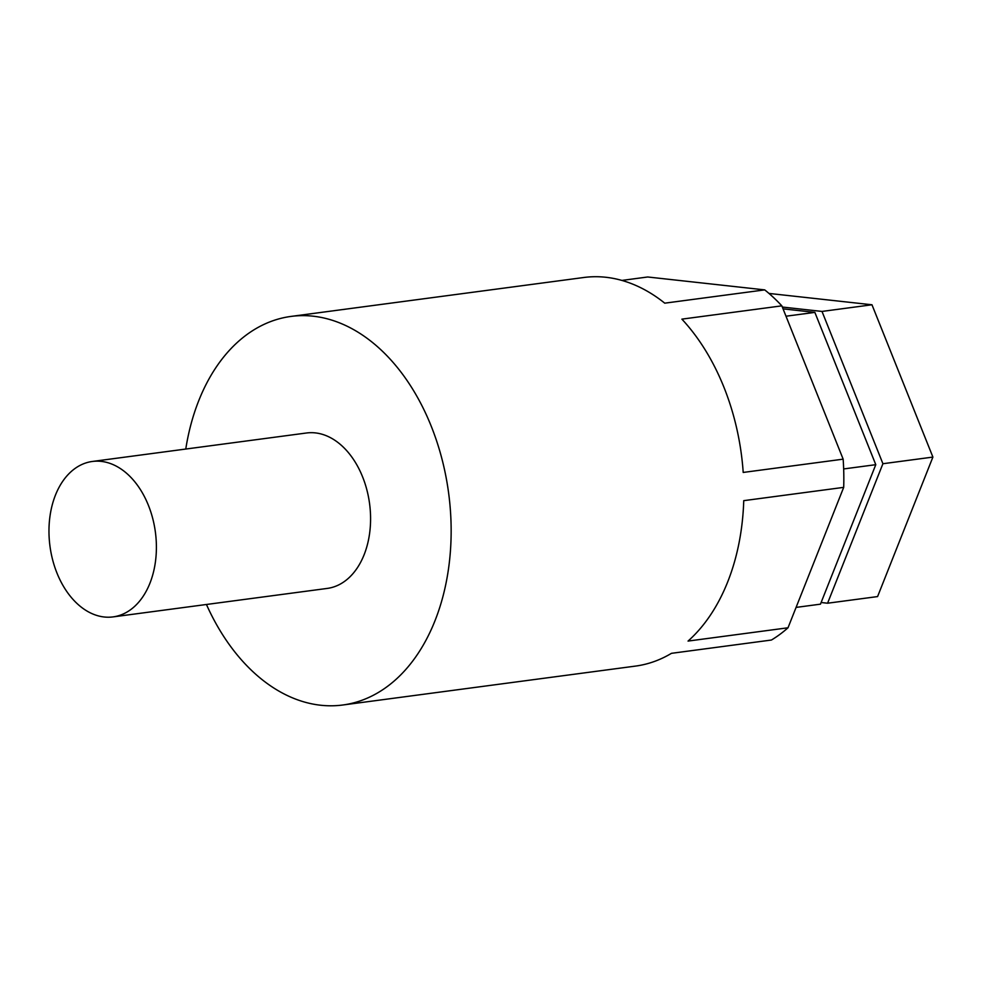 <?xml version="1.0" encoding="UTF-8"?>
<svg xmlns="http://www.w3.org/2000/svg" width="982" height="982" viewBox="0 0 982 982"><rect width="100%" height="100%" fill="white"/><g stroke="black" fill="none" stroke-linecap="round" stroke-linejoin="round"><path stroke-width="1.47" d="M149.927 583.222A78.4 53.175 -97.6 0 0 145.95 499.691A78.4 53.175 -97.6 0 0 92.345 461.466A78.4 53.175 -97.6 0 0 55.434 495.161A78.4 53.175 -97.6 0 0 59.423 578.68A78.4 53.175 -97.6 0 0 113.016 616.905A78.4 53.175 -97.6 0 0 149.927 583.222M92.345 461.466L306.544 432.988A78.4 53.175 82.4 0 1 360.136 471.225A78.4 53.175 82.4 0 1 364.113 554.744A78.4 53.175 82.4 0 1 327.202 588.427L113.016 616.905M185.77 449.044A196.007 132.926 82.4 0 1 198.769 400.631A196.007 132.926 82.4 0 1 291.04 316.413A196.007 132.926 82.4 0 1 425.034 411.986A196.007 132.926 82.4 0 1 434.977 620.784A196.007 132.926 82.4 0 1 342.706 705.015A196.007 132.926 82.4 0 1 206.441 604.482M342.706 705.015L635.44 666.103A196.007 132.926 -97.6 0 0 671.467 653.325L771.422 640.031A196.007 132.926 -97.6 0 0 788.006 627.78L688.051 641.074A196.007 132.926 -97.6 0 0 727.711 581.872A196.007 132.926 -97.6 0 0 743.742 500.66L843.698 487.367A196.007 132.926 -97.6 0 0 843.157 459.159L743.202 472.44A196.007 132.926 -97.6 0 0 681.889 319.138L781.844 305.844A196.007 132.926 -97.6 0 0 764.72 289.886L664.753 303.168A196.007 132.926 -97.6 0 0 583.774 277.501L291.04 316.413M621.901 280.422L647.703 276.985L764.72 289.886M781.844 305.844L843.157 459.159M843.698 487.367L788.006 627.78M796.095 607.404L820.461 604.163L875.784 464.682L814.864 312.374L785.993 316.216M843.673 468.942L875.784 464.682M783.047 308.864L814.864 312.374M932.9 457.084L882.916 463.725L827.593 603.218L877.577 596.577L932.9 457.084L871.979 304.776L768.98 293.434M882.916 463.725L822.008 311.429L871.979 304.776M782.323 307.047L822.008 311.429M821.112 602.506L827.593 603.218"/></g></svg>
